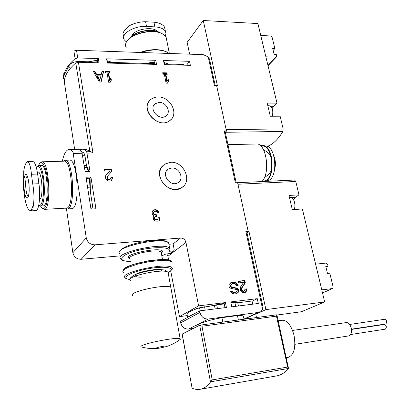 <?xml version="1.0" encoding="UTF-8"?>
<svg xmlns="http://www.w3.org/2000/svg" width="410" height="410" viewBox="0 0 410 410"><rect width="100%" height="100%" fill="white"/><g stroke="black" fill="none" stroke-linecap="round" stroke-linejoin="round"><path stroke-width="0.61" d="M193.33 328.42L188.569 329.066C184.52 329.184 181.886 327.108 180.666 322.854L180.379 321.363L199.614 310.867L199.931 312.44C201.248 316.93 204.026 319.123 208.265 319.031L258.238 312.451L259.238 312.225L262.6 309.207L262.964 306.752M187.288 315.608L179.467 316.607L198.614 305.86L225.444 302.575L224.101 303.282L224.987 307.679M62.346 161.212C63.893 153.934 66.071 150.034 68.885 149.512C70.248 149.383 71.617 150.244 72.985 152.1L86.274 237.882C87.438 242.418 90.349 244.734 95.017 244.832L180.523 238.046C183.311 238.113 185.12 239.563 185.961 242.402L167.921 256.281L168.643 260.058M170.739 271.015L179.467 316.607M167.921 256.281L166.839 253.995M120.279 255.871L81.149 259.279C76.711 259.222 73.954 257.044 72.872 252.739L66.456 208.818M225.075 131.369L224.188 130.918L226.428 130.887L225.433 132.917M256.491 317.54L255.707 313.86M246.748 231.686L245.856 231.476L248.152 231.296L246.851 232.178L247.727 231.583L248.978 231.486L265.906 309.606L324.669 301.939L301.396 311.743L276.945 315.044M69.311 149.501L77.608 149.312C79.012 149.184 80.416 150.039 81.826 151.885L85.131 171.595L90.041 171.421L86.7 151.761C85.27 149.927 83.84 149.071 82.41 149.204L80.442 150.065L80.339 149.399L79.873 149.958M82.856 149.194L86.382 149.588L90.8 151.664L86.7 151.761M74.646 149.383L64.698 84.332C63.478 77.469 67.173 70.361 75.783 62.996L78.433 62.248L99.025 62.817L98.308 58.574L97.39 60.198L97.826 62.786M78.433 62.248L92.968 152.971L90.8 151.664M169.417 251.243L173.517 251.012L174.24 249.997L173.107 243.914L169.166 244.242M235.827 282.316L231.722 282.106L229.216 284.371C228.606 286.323 229.267 287.682 231.199 288.44L236.247 289.445C237.282 289.962 237.492 290.664 236.877 291.561L234.525 292.32L232.803 291.864L231.793 290.946L230.364 291.11L231.081 292.468C232.824 293.847 234.638 294.226 236.519 293.611L237.974 292.75C239.276 290.726 238.784 289.158 236.488 288.051L231.414 287.036L230.538 285.211L232.373 283.587L235.002 283.582L236.77 285.811L238.184 285.647L235.827 282.316L235.294 282.618L230.825 282.572M238.369 281.214L238.722 282.89L243.617 282.346L240.588 286.887C239.599 290.71 240.988 292.648 244.765 292.699C246.272 292.007 246.881 290.726 246.61 288.865L245.098 289.04L244.119 291.079C242.105 291.059 241.362 290.029 241.885 287.984L245.329 282.808L244.842 280.502L238.369 281.214M159.116 212.933C158.091 210.099 156.256 209.131 153.622 210.022C151.695 211.632 151.649 213.518 153.494 215.68C152.663 219.78 154.324 221.574 158.475 221.062C159.69 220.303 160.187 219.171 159.977 217.654L158.362 217.761L157.568 219.57L155.077 218.935L154.693 217.997L154.877 217.059L155.4 216.541L156.579 216.321L156.282 214.661L155.733 214.696C154.293 214.502 153.678 213.702 153.878 212.303L154.575 211.478C155.979 211.006 156.958 211.524 157.501 213.031L159.116 212.933M104.114 169.453L104.381 171.088L109.813 170.893L106.159 175.065C103.463 177.837 108.307 182.845 111.397 180.482L112.658 177.376L110.987 177.443L110.316 179.093C107.84 179.508 106.907 178.545 107.517 176.213L111.674 171.452L111.3 169.197L104.114 169.453M103.607 71.427L102.003 71.391L101.255 74.574L96.704 74.482L94.864 71.227L93.244 71.191L99.384 82.061L101.116 82.092L103.607 71.427L103.269 71.996L101.87 71.965M105.319 71.463L105.575 72.96L107.061 72.99L108.64 82.215L110.244 82.241L111.356 80.114L110.982 77.972L109.87 80.088L108.655 73.026L110.136 73.057L109.875 71.565L105.319 71.463M162.688 72.76L162.97 74.205L164.359 74.236L166.101 83.148L167.593 83.174L168.566 81.124L168.161 79.048L167.183 81.098L165.845 74.271L167.229 74.297L166.942 72.857L162.688 72.76M183.239 186.406L181.261 187.898C169.366 195.842 152.238 175.608 162.596 165.855M171.472 119.049L169.668 120.73C159.244 129.237 140.543 111.325 149.281 101.152M224.188 130.918L235.263 182.327L237.533 182.219L248.152 231.296M64.857 78.387C63.586 77.618 63.289 76.716 63.97 75.691C64.677 70.074 68.393 64.406 75.102 58.702L73.877 51.009L76.511 50.261L203.191 54.638L208.244 56.918L214.415 85.546L216.623 85.582L226.428 130.887M75.102 58.702L77.741 57.953L98.308 58.574M185.961 242.402L198.614 305.86M199.614 310.867L226.438 307.495L225.444 302.575M257.27 298.67L230.763 301.919L231.763 306.823L258.3 303.487L257.27 298.67L252.083 301.253M90.928 177.053L86.013 177.248L90.974 209.059L95.935 208.772L90.928 177.053L90.072 178.201L86.187 178.36M155.774 60.306L106.595 58.825L107.323 63.048L156.569 64.406L155.774 60.306L154.688 61.864L155.17 64.37M189.533 61.321L163.513 60.536L164.313 64.621L190.368 65.344L189.533 61.321L186.499 65.236M64.508 80.703L63.939 79.407M64.365 73.595L62.935 72.826L63.529 76.701M208.244 56.918L209.556 59.24M88.35 61.787L97.39 60.198M163.867 62.356L168.505 64.032M106.907 60.644L112.463 62.458M145.986 63.401L154.688 61.864M91.989 209.003L91.825 207.957M90.072 178.201L90.405 192.08M86.31 164.395L88.883 171.462M79.94 149.998L80.339 149.399M210.12 306.07L224.101 303.282M199.639 307.792L196.585 308.505L195.15 309.304M196.585 308.505L196.636 308.776M237.692 302.785C236.503 302.38 234.238 302.288 230.886 302.513C234.469 302.242 236.918 302.313 238.236 302.718M237.159 182.24L237.533 182.219M261.836 181.563C270.948 173.163 266.09 142.167 256.081 144.012L227.965 144.638M265.788 181.379L266.936 180.584C274.551 175.111 273.496 150.526 265.454 146.257C263.809 145.232 262.169 145.068 260.54 145.775M262.221 181.133L263.763 181.261L266.51 180.113C275.597 174.209 271.784 144.376 262.241 146.083L261.093 146.309M266.408 181.138L269.565 179.975C278.697 174.076 274.879 144.31 265.285 146.011L265.05 146.016M158.239 96.98C170.606 96.499 179.406 114.4 169.75 120.627C158.06 130.001 138.816 107.979 151.1 99.287C153.099 97.749 155.477 96.98 158.239 96.98M159.275 102.397C166.373 102.095 171.462 112.366 165.958 115.963C159.224 121.437 148.082 108.686 155.236 103.694L159.275 102.397M170.719 162.283C184.141 161.181 192.838 181.794 181.348 187.816C174.414 190.896 168.12 189.112 162.473 182.465C158.178 174.993 158.901 168.879 164.641 164.133L170.719 162.283M171.81 167.998C179.513 167.336 184.546 179.16 178.001 182.645C170.345 187.744 160.387 173.604 168.392 169.028L171.81 167.998M161.817 255.804L165.553 254.108L170.555 253.441M166.711 74.287L166.537 73.405L162.801 73.323M166.537 73.405L166.942 72.857M167.439 83.174L168.566 81.124M168.156 81.662L167.792 79.817M165.845 74.271L165.44 74.815L166.778 81.636L167.183 81.098M109.685 73.047L109.531 72.134L105.421 72.042M109.531 72.134L109.875 71.565M110.187 82.241L111.356 80.114M111.002 80.678L110.649 78.612M108.655 73.026L108.312 73.595L109.526 80.652L109.87 80.088M100.911 82.087L103.269 71.996M96.704 74.482L96.37 75.05L100.916 75.143L101.255 74.574M96.37 75.05L94.536 71.801L94.864 71.227M94.536 71.801L93.577 71.781M97.467 75.84L97.134 76.409L99.599 80.765L100.942 75.906L97.467 75.84L99.937 80.201M111.3 171.877L110.931 169.658L104.186 169.899M110.931 169.658L111.3 169.197M105.908 175.398L109.813 170.893M111.827 180.128L112.658 177.376M112.289 177.827L111.007 177.878M107.43 176.32L107.153 176.669C106.549 179.001 107.476 179.959 109.947 179.549L110.444 178.996M158.603 212.964C157.435 210.381 155.636 209.536 153.202 210.427L152.858 210.658M158.808 220.846L159.546 218.048L159.977 217.654M159.546 218.048L158.393 218.125M154.944 216.951L154.268 218.012L154.652 219.329L157.138 219.965L157.63 219.534M156.087 216.352L155.851 215.06L156.282 214.661M155.851 215.06L155.308 215.096L155.733 214.696M154.083 211.924L153.458 212.708C153.253 214.102 153.868 214.901 155.308 215.096M243.94 291.177L243.581 291.372C241.567 291.351 240.824 290.316 241.346 288.276L244.79 283.105L244.304 280.804L238.42 281.45M244.304 280.804L244.842 280.502M244.832 292.673L245.851 291.438L246.067 289.158L246.61 288.865M246.067 289.158L245.134 289.265M244.79 283.105L245.329 282.808M237.605 285.714L235.294 282.618M231.793 290.946L231.266 291.238L231.486 291.648L233.121 292.479L234.848 292.545L236.098 292.033M231.266 291.238L230.41 291.336M236.852 293.478L237.441 293.037C238.743 291.018 238.246 289.455 235.955 288.343L230.886 287.333L231.414 287.036M231.645 283.971L230.015 285.509L230.886 287.333M126.413 42.015L124.158 39.698C120.386 33.917 134.188 25.543 146.503 26.455L154.872 26.875C160.33 27.255 163.851 28.751 165.43 31.37L165.953 33.564L165.291 35.901M158.89 32.077L157.768 31.575C150.378 28.362 135.213 31.524 130.498 37.254M160.259 32.805L158.332 31.847C150.332 28.346 133.711 32.144 129.483 38.417M161.832 33.492L160.561 32.918C150.736 28.567 129.883 34.097 126.731 41.82M166.691 40.047L166.086 37.023L165.425 36.059L163.426 34.343L161.125 33.195C150.998 28.705 129.463 34.414 126.224 42.373C125.342 44.208 125.322 45.915 126.157 47.498M166.48 51.865L165.081 51.209C157.876 48.769 149.537 49.19 140.071 52.459M169.048 53.459L165.804 51.573C158.737 49.138 150.434 49.441 140.891 52.485M154.872 26.875L153.955 22.186C159.224 22.77 162.719 24.364 164.446 26.957L165.43 31.37M153.955 22.186L145.601 21.74C140.23 21.756 135.151 22.919 130.37 25.23L128.222 26.512L123.861 31.411L122.959 33.528M123.415 35.583L122.959 33.548M97.652 61.751L95.14 61.977M107.036 61.382L109.567 62.381M35.716 210.617L35.931 210.602C39.001 210.643 40.723 195.949 38.95 183.736L37.623 174.035C36.367 165.809 34.676 161.612 32.554 161.443L27.439 161.591L27.029 161.899C26.737 162.442 27.075 161.084 25.276 164.728M37.336 172.128L37.966 172.108C42.107 170.806 43.701 199.142 39.503 199.455M36.306 167.362C38.868 163.067 42.614 171.554 43.409 184.075C44.275 196.569 41.799 207.368 38.791 205.067M37.013 166.537L38.402 165.486C44.634 163.523 46.894 206.297 40.544 206.02L38.842 205.102M43.347 205.866L40.544 206.02L40.918 206.707C44.675 213.349 48.734 202.289 48.031 186.063C47.437 169.837 42.445 158.055 39.196 164.241L38.612 165.476L41.21 165.394C47.519 163.436 49.774 206.138 43.347 205.866L43.127 205.876M40.165 163.006L41.784 161.822C49.21 159.495 51.86 209.705 44.295 209.361L42.312 208.341M42.04 161.817L64.001 161.166C72.104 158.844 74.722 208.398 66.476 208.101L66.189 208.116M63.222 161.186L64.826 160.264C73.257 157.85 75.968 209.233 67.394 208.926L65.421 208.162M65.113 160.254L69.213 160.136C77.782 157.727 80.488 208.972 71.776 208.675L71.473 208.69M28.48 162.278C29.868 164.154 30.852 168.146 31.442 174.26L32.744 183.998C33.825 190.296 34.168 196.272 33.774 201.93C32.615 208.716 30.965 211.381 28.823 209.92C27.168 207.737 25.804 203.688 24.723 197.784L23.503 188.415L23.744 171.185C24.2 167.905 24.851 165.45 25.686 163.831C26.532 162.242 27.465 161.73 28.48 162.278L27.439 161.596M28.823 209.92L30.909 210.883L32.785 209.787L33.774 201.93M25.025 175.377C27.952 169.73 30.96 192.341 27.916 197.369C24.948 202.407 22.119 180.584 25.025 175.377M216.716 86.003L217.459 86.018L203.263 20.5L187.15 42.332L189.61 54.171M203.263 20.5L257.905 23.56L276.986 103.115L267.192 103.074L270.298 116.25L280.122 116.209L283.166 128.904L282.89 131.456C278.241 139.215 273.091 144.187 267.433 146.375M276.986 103.115L273.588 106.277L270.708 106.272M272.189 108.501L273.588 106.277M265.88 56.811L275.889 57.154L276.417 57.01L276.704 56.067L276.34 54.571L274.162 54.494L272.706 48.513L274.879 48.6L272.071 37.12L270.718 35.967L260.765 35.485M274.879 48.6L273.49 50.081L273.086 50.066M272.399 116.24C273.419 110.362 272.383 106.872 269.298 105.76L267.822 105.754M325.945 267.089L328.041 266.054L325.75 266.3L327.487 273.434L329.784 273.178L333.181 287.092L332.541 288.548L321.773 289.875M294.534 180.031L237.636 182.691L294.534 180.031L295.779 181.476L298.987 194.868L288.968 195.437L292.315 209.643L302.37 208.977L324.669 301.939M245.544 319.016L247.563 318.083M255.799 314.275L265.906 309.606M293.586 199.793L295.282 197.394L291.295 197.63M298.987 194.868L295.282 197.394M246.994 232.824L248.978 231.486M315.608 264.168L326.14 263.071L327.605 264.281L328.041 266.054M294.144 209.525C296.235 205.077 293.688 196.908 290.444 197.538L289.475 197.594M197.22 326.227C194.161 324.93 207.019 320.384 221.928 317.653L237.467 315.603C240.567 315.454 242.53 315.597 243.34 316.043L243.53 316.94M222.809 322.081L221.928 317.653M238.369 319.984L237.467 315.603M182.153 334.457L192.09 388.162C195.047 389.495 197.958 389.828 200.823 389.167C204.329 388.326 207.552 385.948 210.494 382.028L199.685 325.212L182.24 334.017L182.158 334.452M275.597 376.083L277.329 375.78C281.383 374.858 285.124 372.475 288.558 368.636L276.929 314.993L276.458 316.141L287.666 367.053L288.645 368.139M199.685 325.212L201.966 326.242L276.458 316.141M201.966 326.242L212.221 379.906L210.494 382.028M278.2 320.763L281.865 320.256C287.169 320.092 291.223 325.099 294.021 335.283C295.999 347.352 294.16 354.676 288.496 357.238L288.035 357.315M292.566 330.445L346.23 322.578C348.444 322.486 350.104 324.274 351.216 327.944C351.99 332.274 351.206 334.924 348.859 335.892L348.674 335.923M385.297 329.153L385.369 329.143C386.886 327.211 386.553 325.648 384.375 324.443L351.483 329.435M385.692 323.977L385.764 323.962C387.296 322.04 386.973 320.471 384.79 319.262L349.663 324.469M383.165 324.628L383.34 324.33M171.016 288.481L170.826 287.415M161.371 269.718C156.061 268.591 140.117 271.502 135.536 274.439M171.021 288.512L170.821 287.384C167.116 283.433 126.895 292.12 132.855 295.564M159.726 348.1L166.029 346.67L166.803 346.081C165.835 345.481 154.862 347.788 156.369 348.274L159.726 348.1M178.622 340.572L180.502 339.193L180.174 338.829C176.695 336.436 135.613 345.097 141.429 346.983M164.174 63.914L183.67 64.457L184.254 65.175M89.421 178.227L90.231 190.978L92.721 206.876L91.614 208.208L90.846 208.254M92.721 206.876L90.651 206.994M81.928 152.043L83.568 152.212L84.875 155.252L86.484 165.496L88.212 171.482M231.004 303.087L237.759 302.775L252.032 301.012L252.709 304.189M187.621 317.412L187.119 314.711C186.109 313.122 190.255 310.821 199.567 307.813L224.219 303.851M188.113 317.14C188.974 316.253 190.865 315.223 193.786 314.05M258.238 312.451L243.97 319.067M245.856 231.476L262.6 309.207M199.931 312.44L180.666 322.854M81.826 151.885L72.985 152.1M82.272 153.243L73.421 153.468M75.783 62.996L89.81 151.188M180.523 238.046L173.112 243.94M95.017 244.832L81.149 259.279M169.002 244.862L168.659 242.992C163.646 236.18 111.899 247.589 119.92 253.698M169.96 250.013L169.617 248.214C164.641 241.592 112.77 253.001 120.776 258.91L122.18 260.165C122.026 260.642 124.778 261.093 130.447 261.513M169.007 251.402C172.369 246.82 153.386 246.287 136.53 250.807C119.535 255.24 116.758 261.401 130.436 261.472M208.265 319.031L188.569 329.066M92.968 152.971L87.151 153.12M76.511 50.261L77.741 57.953M86.274 237.882L72.872 252.739M161.345 253.18C170.888 244.76 118.644 254.021 129.862 258.787M173.517 251.012L170.022 253.713M161.366 253.308L161.156 252.15C157.927 247.994 125.009 255.22 130.016 258.966M171.113 261.549C169.602 255.599 123.123 263.989 123.579 270.175M172.062 264.045L172.092 262.236L170.56 261.324L167.839 260.719L159.362 260.555L148.348 261.821L137.16 264.265L128.212 267.351L125.193 268.929L123.359 270.415L122.785 271.733L123.471 272.824M172.036 269.344L172 267.756C168.177 261.78 116.691 273.004 125.393 277.883C125.224 278.4 126.767 278.954 130.016 279.553M168.1 272.588C177.402 268.002 165.937 265.49 148.066 268.765C130.165 271.943 119.802 278.426 130.031 279.492M154.652 219.329L155.077 218.935M153.458 212.708L153.878 212.303M241.346 288.276L241.885 287.984M237.569 285.55L238.102 285.252M231.486 291.648L232.014 291.361M231.281 291.32L231.809 291.028M237.441 293.037L237.974 292.75M235.955 288.343L236.488 288.051M230.015 285.509L230.538 285.211M157.332 31.411C153.176 25.835 133.547 29.402 131.707 36.08M165.532 63.95L164.061 63.345M154.775 62.335L147.59 63.447M146.503 26.455L145.601 21.74M37.915 176.156L39.386 187.718M86.52 165.727L88.483 171.472M89.693 178.217L90.133 190.286M86.351 164.656L88.821 171.462M90.015 178.207L90.364 191.829M37.623 174.035L31.442 174.26M38.95 183.736L32.744 183.998M28.326 196.436C25.881 196.2 24.585 180.092 26.737 176.746L27.311 176.11M283.166 128.904L226.156 129.627M282.89 131.456L225.756 132.276M275.889 57.154L267.945 65.421M295.779 181.476L237.969 184.239M322.511 292.945L332.366 288.584M212.221 379.906L287.666 367.053M192.09 388.162L182.183 334.053M210.735 381.787L288.691 368.426M213.261 305.681L224.178 303.651M230.989 303.01L232.613 302.995M168.274 273.542L168.054 272.312C164.287 267.92 124.373 276.601 130.365 280.486M162.022 271.184L160.981 270.318M136.166 274.828C134.408 276.555 136.386 277.324 142.106 277.124M79.376 62.274L78.925 61.52L97.703 62.048M78.925 61.52C74.307 61.587 71.084 62.843 69.244 65.298L68.875 66.497L70.448 68.157M90.231 190.978L88.17 191.075M89.949 187.165L87.576 187.273M86.966 167.429L84.496 167.511M86.484 165.496L84.194 165.568M84.875 155.252L82.594 155.313M83.568 152.212L82.02 152.248M237.759 302.775L238.42 305.988M234.981 302.964L235.673 306.332M216.767 305.153L217.454 308.622M214.491 305.527L215.158 308.914M204.564 306.757L205.225 310.165M199.567 307.813L200.141 310.8M259.238 312.225L244.181 319.2M225.1 131.359L236.088 182.281M246.723 231.578L262.943 306.757M169.422 251.253C170.145 249.736 170.206 248.721 169.617 248.214L168.659 242.992C165.947 241.531 170.001 240.624 155.088 240.342C145.488 241.029 136.515 242.822 128.171 245.723C120.437 248.896 119.489 251.32 119.587 251.791M161.827 255.84L165.712 254.092M62.991 72.98L63.55 76.624M209.536 59.245L215.214 85.562M274.392 170.375C275.879 165.363 275.71 160.566 273.885 155.984M264.481 177.386C267.428 175.782 269.698 173.538 271.282 170.657M270.79 156.041C269.636 153.878 267.228 151.818 263.574 149.86M266.802 181.117L263.763 181.261M155.236 103.694L153.483 105.959M168.392 169.028L166.357 171.139M162.488 259.515L161.156 252.15L161.478 252.017L161.314 253.006M168.279 272.558C175.429 267.407 170.898 268.955 172 267.756L172.092 262.236C172 261.636 171.303 261.042 169.996 260.452L163.334 259.525L148.727 260.745L133.107 264.481L125.193 268.048C123.456 269.703 122.687 270.743 122.887 271.159M173.804 250.93L170.304 253.631M247.701 318.724L247.481 317.683M109.947 179.549L110.316 179.093M153.202 210.427L153.622 210.022M157.138 219.965L157.568 219.57M243.581 291.372L244.119 291.079M231.194 282.408L231.722 282.106M235.386 292.391L235.919 292.104M157.768 31.575L158.332 31.847M160.561 32.918L161.125 33.195M166.086 37.023L169.366 53.469M165.081 51.209L165.804 51.573M123.302 32.334L126.336 28.059M44.295 209.361L66.476 208.101M67.394 208.926L71.776 208.675M35.931 210.602L30.914 210.889M27.485 176.059C27.219 176.874 27.045 173.63 28.726 181.594C30.007 192.131 28.116 197.277 28.377 196.277M276.417 57.01L268.017 65.738M322.516 292.976L332.541 288.548M244.001 319.226L243.34 316.043M199.808 325.181L276.776 314.808M200.823 389.167L277.329 375.78M286.323 357.597L288.496 357.238M294.908 344.313L348.859 335.892M385.369 329.143L350.637 334.534M385.764 323.962L351.452 329.168M130.185 279.164C130.908 277.965 128.827 278.902 133.568 275.351C138.16 273.045 148.579 270.564 155.785 269.913C163.124 269.565 164.015 269.913 165.379 270.226L168.054 272.312L170.791 287.364M142.383 347.219C147.667 348.551 153.027 348.9 158.465 348.259M166.029 346.67C171.283 345.066 176.11 342.57 180.502 339.193M170.821 287.384L180.174 338.829M107.194 62.315L155.031 63.652M63.97 75.691L68.875 66.02M64.554 80.155L63.509 78.402L63.596 76.475"/></g></svg>
